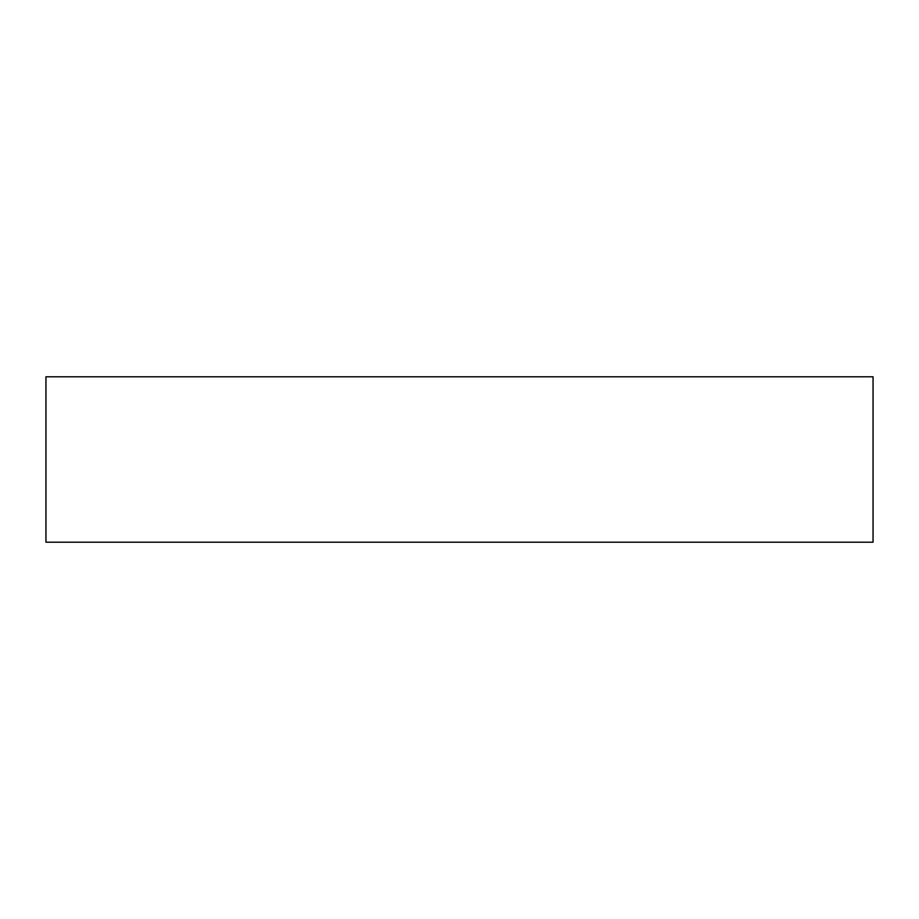 <?xml version="1.0" encoding="UTF-8"?>
<svg xmlns="http://www.w3.org/2000/svg" width="919" height="919" viewBox="0 0 919 919"><rect width="100%" height="100%" fill="white"/><g stroke="black" fill="none" stroke-linecap="round" stroke-linejoin="round"><path stroke-width="0.69" stroke-dasharray="4.59 3.45" d="M45.95 376.79L873.05 376.79L873.05 542.21L45.95 542.21L45.95 376.79"/><path stroke-width="1.38" d="M45.95 376.79L873.05 376.79L873.05 542.21L45.95 542.21L45.95 376.79"/></g></svg>
